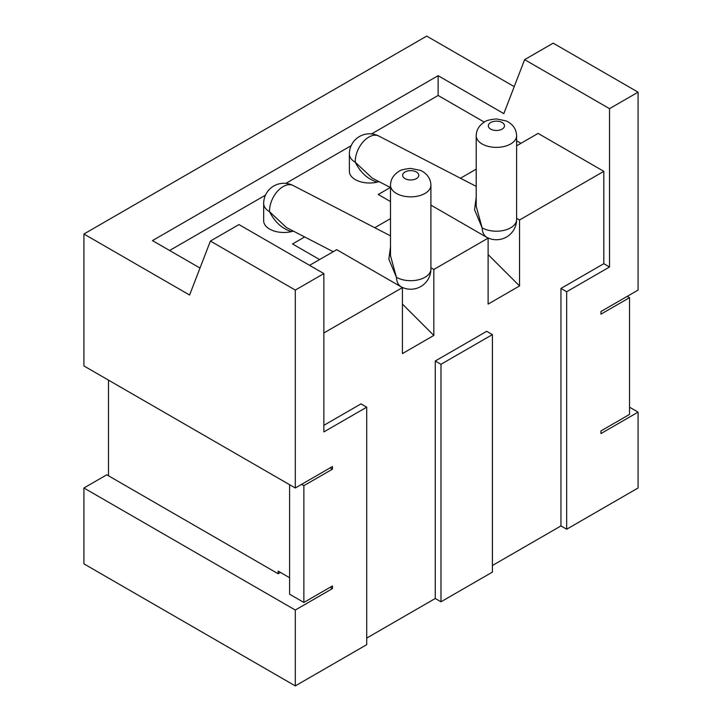 <?xml version="1.0" encoding="UTF-8"?>
<svg xmlns="http://www.w3.org/2000/svg" width="722" height="722" viewBox="0 0 722 722"><rect width="100%" height="100%" fill="white"/><g stroke="black" fill="none" stroke-linecap="round" stroke-linejoin="round"><path stroke-width="1.08" d="M435.267 598.493L440.98 601.787L492.404 572.104L492.404 334.611L486.691 331.317L435.267 361L435.267 598.493L366.713 638.077M629.521 407.181L638.086 412.127L600.948 433.57L600.948 430.926L629.521 414.437L629.521 297.672L600.948 314.16L600.948 311.525L638.086 290.082L638.086 92.172L609.521 108.661L609.521 266.996L566.671 291.733L566.671 529.226L560.958 525.923L492.404 565.506M566.671 529.226L638.086 487.991L638.086 412.127M280.443 572.429L278.16 573.755L106.766 474.796L83.914 487.991L83.914 563.855L295.298 685.9L366.713 644.674L366.713 407.181L323.862 431.918L323.862 273.584L238.964 224.569L210.4 241.067L189.606 295.027L83.914 234.009L426.702 36.1L514.226 86.631M430.908 267.772L433.841 269.468L488.117 238.134L488.117 304.097L519.542 285.957L488.117 254.613M516.6 218.288L519.542 219.984L519.542 285.957M519.542 219.984L603.809 171.34L538.107 133.408L516.6 145.817M609.521 266.996L603.809 263.692L603.809 171.34M603.809 263.692L560.958 288.43L566.671 291.733M560.958 525.923L560.958 288.43M366.713 407.181L361 403.878L323.862 425.321M323.862 332.959L402.425 287.609L402.425 353.581L433.841 335.432L402.425 304.088M433.841 269.468L433.841 335.432M488.117 238.134L430.908 205.102M390.503 201.564L378.238 194.489L390.358 187.485M390.503 218.622L374.754 227.71M319.575 259.568L292.545 243.964L304.666 236.96M309.585 265.344L336.723 249.677L402.425 287.609M200.003 268.043L152.468 240.607L438.128 75.684L438.128 95.475L371.568 133.904M210.4 241.067L295.298 290.082L295.298 487.991L332.436 466.547L332.436 469.192L303.872 485.68L303.872 602.446L332.436 585.957L332.436 588.592L330.153 587.275M295.298 290.082L323.862 273.584M83.914 487.991L295.298 610.036L295.298 685.9M295.298 610.036L332.436 588.592M332.436 469.192L330.153 467.865M83.914 234.009L83.914 365.946L295.298 487.991M629.521 297.672L627.228 296.354M520.968 143.299L516.6 140.781M484.281 122.117L438.128 95.475M438.128 75.684L503.83 113.616L524.623 59.646L553.187 43.158L638.086 92.172M609.521 108.661L524.623 59.646M476.204 169.147L460.455 178.235M351.163 145.682L285.867 183.379M265.47 195.157L169.607 250.498M293.43 231.157L291.562 231.6A20.198 11.66 180 0 1 263.674 220.815L263.674 203.478A20.198 11.66 180 0 0 269.586 211.726L286.399 227.52L333.194 251.707M379.122 181.673L377.254 182.125A20.198 11.66 180 0 1 349.367 171.34L349.367 154.003A20.198 11.66 180 0 0 355.287 162.251L372.092 178.045L390.503 187.558M301.579 484.363L303.872 485.68M303.872 602.446L289.585 594.206L289.585 484.688M278.16 573.755L278.16 571.111L289.585 577.708M108.48 380.133L108.48 475.789M390.503 235.85L293.15 185.536A20.198 12.256 117.3 0 0 283.123 186.574A20.198 12.256 117.3 0 0 269.586 211.726C274.847 222.168 282.167 228.793 291.562 231.6M390.503 246.879L388.851 259.162L396.423 277.275A20.198 11.66 0 0 0 418.435 279.802A20.198 11.66 0 0 0 430.908 269.026L430.908 269.026A20.198 20.198 0 0 1 401.432 286.977L401.432 286.977A20.198 12.256 -62.7 0 1 396.423 277.275L390.503 255.75L390.503 185.193A20.198 11.66 180 0 0 410.701 196.853A20.198 11.66 180 0 0 430.908 185.193L430.908 269.026M476.204 186.375L378.842 136.061A20.198 12.256 117.3 0 0 368.825 137.099A20.198 12.256 117.3 0 0 355.287 162.251C360.54 172.693 367.868 179.318 377.254 182.125M476.204 197.404L474.553 209.687L482.115 227.8A20.198 11.66 0 0 0 504.127 230.327A20.198 11.66 0 0 0 516.6 219.551L516.6 219.551A20.198 20.198 0 0 1 487.124 237.493L487.124 237.493A20.198 12.256 -62.7 0 1 482.115 227.8L476.204 206.275L476.204 135.709A20.198 11.66 180 0 0 496.402 147.378A20.198 11.66 180 0 0 516.6 135.709L516.6 219.551M440.98 601.787L440.98 364.294L435.267 361M492.404 334.611L440.98 364.294M404.988 171.998A8.077 4.666 0 0 0 404.988 178.596A8.077 4.666 0 0 0 416.413 178.596A8.077 4.666 0 0 0 416.413 171.998A8.077 4.666 0 0 0 404.988 171.998M490.689 122.514A8.077 4.666 0 0 0 490.689 129.112A8.077 4.666 0 0 0 502.115 129.112A8.077 4.666 0 0 0 502.115 122.514A8.077 4.666 0 0 0 490.689 122.514M401.432 286.977L400.412 286.444M430.908 185.193C430.709 179.327 427.902 174.724 422.478 171.394L420.538 170.41L410.701 168.406C404.112 169.074 400.196 170.067 398.932 171.394C393.49 174.76 390.683 179.354 390.503 185.193M293.15 185.536A20.198 20.198 0 0 0 263.674 203.478M487.124 237.493L486.114 236.969M516.6 135.709C516.401 129.852 513.595 125.249 508.171 121.919L506.23 120.935L496.393 118.931C489.814 119.59 485.888 120.592 484.624 121.919C479.182 125.285 476.376 129.879 476.204 135.709M378.842 136.061A20.198 20.198 0 0 0 349.367 154.003"/></g></svg>
